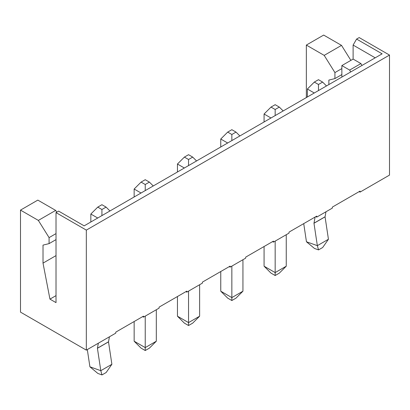 <?xml version="1.0" encoding="UTF-8"?>
<svg xmlns="http://www.w3.org/2000/svg" width="410" height="410" viewBox="0 0 410 410"><rect width="100%" height="100%" fill="white"/><g stroke="black" fill="none" stroke-linecap="round" stroke-linejoin="round"><path stroke-width="0.61" d="M325.97 211.78L325.063 216.854L328.436 239.261L322.69 247.502L318.534 249.9L314.449 248.439L306.46 241.772L303.723 223.624M322.629 82.082L318.473 84.486L314.316 82.082L318.473 79.683L322.629 82.082L326.488 85.941M318.534 249.9L317.35 245.662L328.436 239.261M325.063 216.854L313.973 223.255L317.35 245.662L306.46 241.772M314.316 82.082L307.382 89.011L314.275 92.993M318.473 90.569L318.473 84.486M313.973 223.255L315.09 217.064M307.382 96.97L307.382 89.011M109.424 336.805L108.512 341.873L111.889 364.285L106.144 372.526L101.982 374.924L97.898 373.464L89.908 366.796L87.315 349.566M106.082 207.106L101.921 209.51L97.764 207.106L101.921 204.708L106.082 207.106L109.936 210.965M101.982 374.924L100.798 370.686L111.889 364.285M108.512 341.873L97.426 348.274L100.798 370.686L89.908 366.796M97.764 207.106L90.835 214.035L97.729 218.017M101.921 215.593L101.921 209.51M97.426 348.274L98.333 343.206M90.835 221.994L90.835 214.035M275.161 241.116L275.161 272.594L286.252 266.192L286.252 234.715M275.161 275.525L271.005 273.121L264.076 266.192L275.161 272.594L275.161 275.525L279.318 273.121L286.252 266.192M275.161 109.49L271.005 107.087L275.161 104.688L279.318 107.087L275.161 109.49L275.161 115.574M279.318 107.087L283.177 110.946M270.969 117.998L264.076 114.016L271.005 107.087M264.076 114.016L264.076 121.975M264.076 246.518L264.076 266.192M231.85 266.121L231.85 297.598L242.94 291.197L242.94 259.72M231.85 300.525L227.693 298.126L220.764 291.197L231.85 297.598L231.85 300.525L236.011 298.126L242.94 291.197M231.85 134.495L227.693 132.092L231.85 129.693L236.011 132.092L231.85 134.495L231.85 140.579M236.011 132.092L239.87 135.951M227.658 143.003L220.764 139.021L227.693 132.092M220.764 139.021L220.764 146.98M220.764 271.522L220.764 291.197M188.544 291.126L188.544 322.603L199.629 316.202L199.629 284.724M188.544 325.53L184.382 323.131L177.453 316.202L188.544 322.603L188.544 325.53L192.7 323.131L199.629 316.202M188.544 159.5L184.382 157.097L188.544 154.698L192.7 157.097L188.544 159.5L188.544 165.584M192.7 157.097L196.559 160.956M184.346 168.008L177.453 164.026L184.382 157.097M177.453 164.026L177.453 171.985M177.453 296.527L177.453 316.202M145.232 316.13L145.232 347.608L156.318 341.207L156.318 309.729M145.232 350.535L141.076 348.136L134.147 341.207L145.232 347.608L145.232 350.535L149.389 348.136L156.318 341.207M145.232 184.505L141.076 182.101L145.232 179.703L149.389 182.101L145.232 184.505L145.232 190.588M149.389 182.101L153.248 185.961M141.035 193.013L134.147 189.03L141.076 182.101M134.147 189.03L134.147 196.99M134.147 321.532L134.147 341.207M306.347 97.57L306.347 45.074L324.187 55.381L334.929 72.58L334.929 78.582L328.866 80.083L328.866 84.568M359.186 191.608L360.052 192.105L389.5 175.101L389.5 55.078L359.186 37.576L356.582 39.073L353.118 45.074L353.118 59.081L341.858 65.579L349.653 70.079L360.918 63.581L353.118 59.081M341.858 77.07L341.858 65.579M38.345 220.411L55.668 210.407L37.822 200.106L20.5 210.11L38.345 220.411L49.082 237.615L49.082 243.617L43.019 245.113L43.019 263.117L49.948 299.126L56.016 295.625M43.019 263.117L56.016 255.614M49.948 299.126L56.016 302.626L56.016 212.611L58.615 211.109L84.152 225.854L382.125 53.823L356.582 39.073M142.634 316.628L143.5 317.13L143.5 316.13L115.784 332.131L115.784 333.13L86.331 350.135L86.331 230.112L389.5 55.078M185.945 291.623L186.811 292.125L186.811 291.126L159.09 307.126L159.09 308.13L143.5 317.13M229.251 266.618L230.118 267.12L230.118 266.121L202.402 282.121L202.402 283.125L186.811 292.125M272.563 241.613L273.429 242.115L273.429 241.116L245.713 257.116L245.713 258.121L230.118 267.12M315.874 216.608L316.74 217.11L316.74 216.111L289.019 232.111L289.019 233.116L273.429 242.115M49.082 237.615L56.016 233.613M56.77 212.17L55.668 210.407M49.082 243.617L56.016 239.614M334.929 78.582L341.858 74.584M334.929 72.58L341.858 68.583M350.878 60.372L341.515 45.377L323.669 35.075L306.347 45.074M324.187 55.381L341.515 45.377M375.196 57.82L353.118 45.074M360.918 63.581L361.994 65.446M350.729 71.945L349.653 70.079M360.052 192.105L360.052 191.106L332.331 207.106L332.331 208.111L316.74 217.11M20.5 210.11L20.5 312.128L86.331 350.135M56.016 212.611L86.331 230.112M325.063 216.777L313.973 223.178M108.512 341.802L97.426 348.203"/></g></svg>
